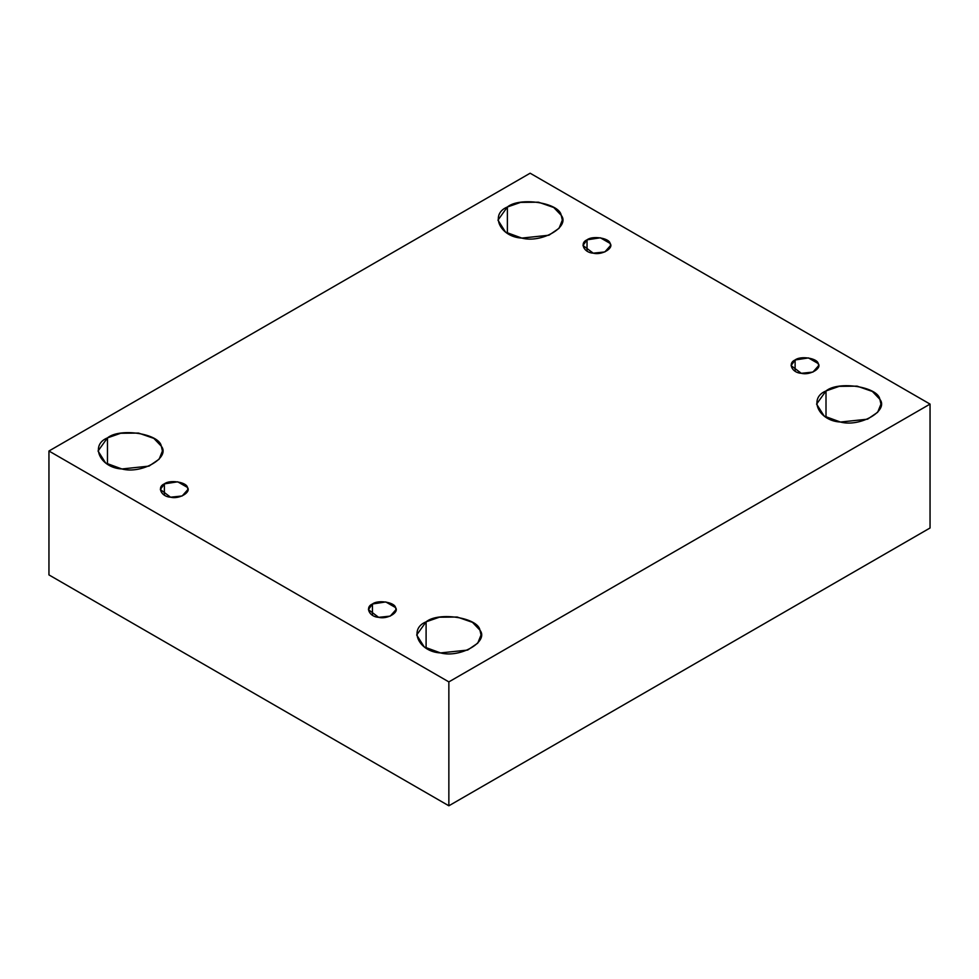 <?xml version="1.0" encoding="UTF-8"?>
<svg xmlns="http://www.w3.org/2000/svg" width="979" height="979" viewBox="0 0 979 979"><rect width="100%" height="100%" fill="white"/><g stroke="black" fill="none" stroke-linecap="round" stroke-linejoin="round"><path stroke-width="1.47" d="M587.033 239.843L582.994 245.472L593.225 253.169L604.838 251.946L610.59 245.472L610.113 243.416L600.36 237.787L587.033 239.843L587.033 251.101L587.033 239.843C592.381 235.413 609.33 238.032 610.113 243.416C614.102 248.299 601.681 255.47 593.225 253.169C583.9 252.717 579.36 242.927 587.033 239.843M507.379 233.271L507.379 206.997L497.956 220.128L505.531 232.109L521.807 238.081L548.913 235.229L559.046 228.315L562.325 220.128L561.236 215.319L553.759 207.511L538.474 202.188L520.62 202.384L507.379 206.997L507.379 233.271M107.47 464.156L107.47 437.882L98.047 451.013L105.622 462.994L121.898 468.965L149.004 466.114L159.136 459.2L162.416 451.013L161.327 446.204L153.85 438.396L138.565 433.073L120.711 433.269L107.47 437.882L107.47 464.156M164.374 483.871L160.336 489.5L170.554 497.197L182.167 495.974L187.919 489.5L187.454 487.432L177.701 481.803L164.374 483.871L164.374 495.129L164.374 483.871C169.71 479.429 186.671 482.06 187.454 487.432C191.431 492.327 179.022 499.486 170.554 497.197C161.229 496.745 156.689 486.955 164.374 483.871M372.448 604.006L368.41 609.636L378.64 617.333L390.254 616.109L396.005 609.636L395.528 607.567L385.775 601.938L372.448 604.006L372.448 615.265L372.448 604.006C377.796 599.564 394.745 602.195 395.528 607.567C399.518 612.462 387.097 619.621 378.64 617.333C369.316 616.88 364.775 607.09 372.448 604.006M426.098 648.11L426.098 621.836L416.675 634.979L424.25 646.948L440.526 652.92L467.632 650.068L477.764 643.154L481.044 634.979L479.943 630.17L472.478 622.35L457.193 617.027L439.338 617.223L426.098 621.836L426.098 648.11M826.007 417.225L826.007 390.951L816.584 404.094L824.159 416.063L840.435 422.035L867.541 419.183L877.673 412.269L880.953 404.094L879.852 399.285L872.387 391.465L857.102 386.142L839.248 386.338L826.007 390.951L826.007 417.225M795.119 359.978L791.081 365.608L801.299 373.305L812.925 372.081L818.664 365.608L818.199 363.552L808.446 357.922L795.119 359.978L795.119 371.237L795.119 359.978C800.455 355.548 817.416 358.167 818.199 363.552C822.176 368.434 809.768 375.606 801.299 373.305C791.987 372.852 787.446 363.062 795.119 359.978M930.05 527.987L930.05 404.094L448.859 681.898L448.859 805.79L930.05 527.987L448.859 805.79L448.859 681.898L930.05 404.094L930.05 527.987M48.95 574.906L48.95 451.013L530.141 173.21L930.05 404.094L530.141 173.21L48.95 451.013L448.859 681.898L48.95 451.013L48.95 574.906L448.859 805.79L48.95 574.906M826.007 390.951C838.465 380.598 878.028 386.729 879.852 399.285C889.152 410.678 860.186 427.407 840.435 422.035C818.689 420.982 808.091 398.147 826.007 390.951M426.098 621.836C438.555 611.483 478.119 617.614 479.943 630.17C489.243 641.563 460.277 658.292 440.526 652.92C418.779 651.867 408.182 629.032 426.098 621.836M107.47 437.882C119.927 427.529 159.491 433.648 161.327 446.204C170.615 457.609 141.649 474.338 121.898 468.965C100.152 467.913 89.554 445.066 107.47 437.882M507.379 206.997C519.837 196.644 559.401 202.763 561.236 215.319C570.524 226.724 541.558 243.453 521.807 238.081C500.061 237.028 489.463 214.181 507.379 206.997"/></g></svg>

